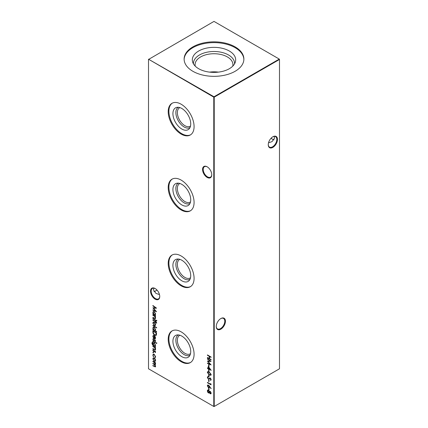<?xml version="1.0" encoding="UTF-8"?>
<svg xmlns="http://www.w3.org/2000/svg" width="428" height="428" viewBox="0 0 428 428"><rect width="100%" height="100%" fill="white"/><g stroke="black" fill="none" stroke-linecap="round" stroke-linejoin="round"><path stroke-width="0.64" d="M207.157 177.422A6.506 3.756 60 0 1 202.556 169.456A6.506 3.756 60 0 1 207.157 166.797L207.157 166.797A6.506 3.756 60 0 1 211.753 174.763A6.506 3.756 60 0 1 207.157 177.422M207.323 166.899A6.04 3.488 -120 0 0 204.461 166.69A6.04 3.488 -120 0 0 203.535 171.526A6.04 3.488 -120 0 0 207.484 176.85A6.04 3.488 -120 0 0 210.506 177.149A6.04 3.488 -120 0 0 211.753 174.571M155.134 299.14A6.506 3.756 60 0 1 150.533 291.174A6.506 3.756 60 0 1 155.134 288.515L155.134 288.515A6.506 3.756 60 0 1 159.735 296.486A6.506 3.756 60 0 1 155.134 299.14M155.3 288.616A6.04 3.488 -120 0 0 152.443 288.408A6.04 3.488 -120 0 0 151.517 293.25A6.04 3.488 -120 0 0 155.46 298.573A6.04 3.488 -120 0 0 158.483 298.872A6.04 3.488 -120 0 0 159.73 296.288M271.165 138.121A6.506 3.756 -120 0 0 272.7 139.384M274.027 139.844A6.04 3.488 60 0 1 272.54 139.293L272.54 139.293A6.04 3.488 60 0 1 271.106 138.185M225.444 321.209A6.506 3.756 -60 0 1 220.843 329.175A6.506 3.756 -60 0 1 216.247 326.516A6.506 3.756 -60 0 1 220.843 318.55A6.506 3.756 -60 0 1 225.444 321.209M216.247 326.323A6.04 3.488 120 0 0 217.494 328.902A6.04 3.488 120 0 0 222.153 327.286A6.04 3.488 120 0 0 224.786 321.209A6.04 3.488 120 0 0 223.539 318.443A6.04 3.488 120 0 0 220.677 318.651M277.467 139.421A6.506 3.756 -60 0 1 272.866 147.387A6.506 3.756 -60 0 1 268.265 144.728A6.506 3.756 -60 0 1 272.866 136.762A6.506 3.756 -60 0 1 277.467 139.421M268.27 144.536A6.04 3.488 120 0 0 269.517 147.114A6.04 3.488 120 0 0 274.171 145.499A6.04 3.488 120 0 0 276.809 139.421A6.04 3.488 120 0 0 275.557 136.655A6.04 3.488 120 0 0 272.7 136.864M156.894 289.938A6.04 3.488 -60 0 1 155.46 291.045L155.46 291.045A6.04 3.488 -60 0 1 153.973 291.596M155.3 291.136A6.506 3.756 120 0 0 156.835 289.879M159.478 294.592L155.936 293.362L153.438 289.879L153.973 288.156M268.522 142.84L272.064 141.609L274.562 138.121L274.027 136.404M190.508 126.03A10.657 6.153 60 0 1 190.225 126.217A10.657 6.153 60 0 1 182.012 123.36A10.657 6.153 60 0 1 177.363 112.639A10.657 6.153 60 0 1 179.567 107.76A10.657 6.153 60 0 1 179.872 107.605M189.995 127.565A11.711 6.762 60 0 1 180.974 124.414A11.711 6.762 60 0 1 175.871 112.639A11.711 6.762 60 0 1 178.283 107.284M190.728 123.901A12.594 7.271 60 0 1 189.197 128.78A12.594 7.271 60 0 1 179.214 127.084A12.594 7.271 60 0 1 172.917 113.623A12.594 7.271 60 0 1 176.834 107.364A12.594 7.271 60 0 1 185.998 112.093A12.594 7.271 60 0 1 190.728 123.901M190.626 134.788A18.292 10.561 60 0 1 176.652 129.465A18.292 10.561 60 0 1 168.889 111.296A18.292 10.561 60 0 1 172.345 103.127M194.082 126.624A18.292 10.561 60 0 1 190.289 134.997A18.292 10.561 60 0 1 176.197 130.096A18.292 10.561 60 0 1 168.209 111.687A18.292 10.561 60 0 1 171.997 103.314A18.292 10.561 60 0 1 186.094 108.214A18.292 10.561 60 0 1 194.082 126.624M190.508 201.909A10.657 6.153 60 0 1 190.225 202.091A10.657 6.153 60 0 1 182.012 199.239A10.657 6.153 60 0 1 177.363 188.513A10.657 6.153 60 0 1 179.567 183.633A10.657 6.153 60 0 1 179.872 183.478M189.995 203.444A11.711 6.762 60 0 1 180.974 200.288A11.711 6.762 60 0 1 175.871 188.513A11.711 6.762 60 0 1 178.283 183.163M190.728 199.78A12.594 7.271 60 0 1 189.197 204.659A12.594 7.271 60 0 1 179.214 202.963A12.594 7.271 60 0 1 172.917 189.497A12.594 7.271 60 0 1 176.834 183.243A12.594 7.271 60 0 1 185.998 187.967A12.594 7.271 60 0 1 190.728 199.78M190.626 210.667A18.292 10.561 60 0 1 176.652 205.344A18.292 10.561 60 0 1 168.889 187.17A18.292 10.561 60 0 1 172.345 179.006M194.082 202.498A18.292 10.561 60 0 1 190.289 210.87A18.292 10.561 60 0 1 176.197 205.97A18.292 10.561 60 0 1 168.209 187.56A18.292 10.561 60 0 1 171.997 179.188A18.292 10.561 60 0 1 186.094 184.088A18.292 10.561 60 0 1 194.082 202.498M190.508 277.788A10.657 6.153 60 0 1 190.225 277.97A10.657 6.153 60 0 1 182.012 275.113A10.657 6.153 60 0 1 177.363 264.392A10.657 6.153 60 0 1 179.567 259.512A10.657 6.153 60 0 1 179.872 259.357M189.995 279.318A11.711 6.762 60 0 1 180.974 276.167A11.711 6.762 60 0 1 175.871 264.392A11.711 6.762 60 0 1 178.283 259.036M190.728 275.653A12.594 7.271 60 0 1 189.197 280.533A12.594 7.271 60 0 1 179.214 278.837A12.594 7.271 60 0 1 172.917 265.376A12.594 7.271 60 0 1 176.834 259.122A12.594 7.271 60 0 1 185.998 263.846A12.594 7.271 60 0 1 190.728 275.653M190.626 286.541A18.292 10.561 60 0 1 176.652 281.223A18.292 10.561 60 0 1 168.889 263.049A18.292 10.561 60 0 1 172.345 254.879M194.082 278.377A18.292 10.561 60 0 1 190.289 286.749A18.292 10.561 60 0 1 176.197 281.849A18.292 10.561 60 0 1 168.209 263.439A18.292 10.561 60 0 1 171.997 255.067A18.292 10.561 60 0 1 186.094 259.967A18.292 10.561 60 0 1 194.082 278.377M190.508 353.662A10.657 6.153 60 0 1 190.225 353.844A10.657 6.153 60 0 1 182.012 350.992A10.657 6.153 60 0 1 177.363 340.265A10.657 6.153 60 0 1 179.567 335.392A10.657 6.153 60 0 1 179.872 335.236M189.995 355.197A11.711 6.762 60 0 1 180.974 352.041A11.711 6.762 60 0 1 175.871 340.265A11.711 6.762 60 0 1 178.283 334.915M190.728 351.532A12.594 7.271 60 0 1 189.197 356.412A12.594 7.271 60 0 1 179.214 354.716A12.594 7.271 60 0 1 172.917 341.25A12.594 7.271 60 0 1 176.834 334.996A12.594 7.271 60 0 1 185.998 339.72A12.594 7.271 60 0 1 190.728 351.532M190.626 362.42A18.292 10.561 60 0 1 176.652 357.096A18.292 10.561 60 0 1 168.889 338.923A18.292 10.561 60 0 1 172.345 330.758M194.082 354.25A18.292 10.561 60 0 1 190.289 362.628A18.292 10.561 60 0 1 176.197 357.728A18.292 10.561 60 0 1 168.209 339.318A18.292 10.561 60 0 1 171.997 330.94A18.292 10.561 60 0 1 186.094 335.841A18.292 10.561 60 0 1 194.082 354.25M209.629 72.129A18.928 10.925 180 0 1 218.371 72.129M195.248 66.147A18.928 10.925 180 0 1 195.072 64.665A18.928 10.925 180 0 1 200.614 56.94A18.928 10.925 180 0 1 221.244 54.57A18.928 10.925 180 0 1 232.928 64.665A18.928 10.925 180 0 1 232.752 66.147M193.488 63.922A20.533 11.856 180 0 1 199.48 54.971A20.533 11.856 180 0 1 222.309 52.516A20.533 11.856 180 0 1 234.512 63.922M198.672 51.018A21.678 12.514 180 0 1 224.165 48.813A21.678 12.514 180 0 1 235.282 62.242A21.678 12.514 180 0 1 229.328 68.721A21.678 12.514 180 0 1 207.65 71.834A21.678 12.514 180 0 1 192.718 62.242A21.678 12.514 180 0 1 198.672 51.018M184.131 59.476A29.88 17.248 180 0 1 192.873 47.669A29.88 17.248 180 0 1 225.117 43.859A29.88 17.248 180 0 1 243.869 59.476M192.873 46.887A29.88 17.248 180 0 1 225.433 43.148A29.88 17.248 180 0 1 243.88 59.085A29.88 17.248 180 0 1 235.127 71.283A29.88 17.248 180 0 1 202.567 75.023A29.88 17.248 180 0 1 184.12 59.085A29.88 17.248 180 0 1 192.873 46.887M156.397 320.337L156.68 320.85L156.397 321.037L156.118 320.524L156.616 320.208M156.68 320.85L156.397 321.037L156.338 320.401M155.557 315.259L155.557 315.634L152.887 314.093L152.887 313.719L153.352 313.986L152.844 312.435L153.251 311.525L154.23 311.627L155.605 314.04L155.064 314.971L155.557 315.259M210.972 393.733L210.448 393.637L209.683 392.599L208.495 392.979L207.735 392.225L207.334 390.871L207.644 390.031L208.463 390.095L209.463 391.508L210.239 391.336L211.175 393.113L210.87 393.814L210.228 393.765L209.463 392.722L209.169 393.043M209.506 386.2L210.977 388.597L209.501 386.628L209.217 387.795L208.452 387.715L207.334 385.751L207.65 385.029L208.447 385.114L209.506 386.2M208.645 379.823L209.019 380.043L209.019 381.664L208.645 381.45L208.645 379.823M208.645 374.96L209.019 375.179L209.019 376.8L208.645 376.581L208.645 374.96M208.645 369.776L209.019 369.99L209.019 371.611L208.645 371.397L208.645 369.776M208.645 364.586L209.019 364.8L209.019 366.422L208.645 366.208L208.645 364.586M152.887 318.475L155.557 320.016L155.557 320.39L152.887 318.849L152.887 318.475M155.161 323.236L155.605 324.665L155.166 325.58L154.214 325.457L152.844 323.07L153.224 322.172L154.214 322.268L155.161 323.236M156.632 331.55L156.632 331.93L152.887 329.769L152.887 329.389L153.352 329.656L152.844 328.105L153.251 327.201L154.23 327.302L155.605 329.71L155.038 330.63L156.632 331.55M153.171 336.515L153.577 338.216L152.844 336.371L153.187 335.515L154.214 335.616L155.107 336.483L155.605 337.976L155.08 338.912L154.155 338.714L154.155 335.959L153.449 335.878L153.171 336.515M155.23 338.848L154.155 338.714M156.397 342.817L156.68 343.331L156.397 343.524L156.118 343.005L156.616 342.694M156.68 343.331L156.397 343.524L156.338 342.882M152.7 342.47L152.186 343.331L153.401 345.252L152.887 343.721L153.294 342.817L154.23 342.919L155.605 345.3L155.091 346.225L155.557 346.873L152.619 345.064L151.86 343.176L152.705 342.405M152.229 342.17L152.7 342.09M155.605 352.003L155.225 352.57L154.915 351.206L153.615 351.693L152.844 350.35L153.203 349.676L153.599 351.308L154.904 350.821L155.605 352.003M154.995 352.185L155.492 351.688L154.915 351.206M155.134 351.078L154.214 351.682M153.449 350.067L153.171 350.516M153.855 351.351L154.492 350.725M154.808 357.417L155.278 356.567L154.23 354.646L153.492 354.577L153.171 355.352L153.459 356.957L152.844 355.16L153.267 354.154L154.203 354.25L155.605 356.786L154.979 357.835L154.808 357.417L155.161 357.236L155.214 357.76M207.43 354.914L211.079 357.022L211.079 357.396L209.581 356.535L209.581 358.696L211.079 359.557L211.079 359.937L207.43 357.829L207.43 357.45L209.206 358.477L209.206 356.315L207.43 355.288L207.43 354.914M148.511 59.465L148.511 368.786L213.781 406.472L213.781 97.151L148.511 59.214L214 96.771L279.275 59.085L214 21.4L148.511 59.465M155.161 359.012L155.605 360.44L155.166 361.355L154.214 361.232L152.844 358.846L153.224 357.952L154.214 358.043L155.161 359.012M153.144 352.239L153.449 352.763L153.144 352.94L152.844 352.41L153.363 352.11M153.449 352.763L153.144 352.94L153.064 352.287M152.887 346.199L155.557 347.739L155.557 348.114L155.075 347.836L155.605 349.318L155.327 349.96L152.887 348.9L152.887 348.52L154.749 349.553L155.278 349.061L154.567 347.606L152.887 346.578L152.887 346.199M154.749 349.553L155.492 348.932L155.396 348.403M152.887 340.955L155.557 342.496L155.557 342.876L152.887 341.335L152.887 340.955M155.605 340.977L155.225 341.549L154.915 340.18L153.615 340.672L152.844 339.324L153.203 338.65L153.599 340.287L154.904 339.795L155.605 340.977M154.995 341.159L155.492 340.661L154.915 340.18M155.134 340.051L154.214 340.656M153.449 339.046L153.171 339.495M153.855 340.33L154.492 339.698M152.887 332.048L152.887 330.742L156.541 332.85L156.407 334.964L156.033 335.429L154.669 335.226C153.492 334.471 152.898 333.407 152.887 332.048L153.106 330.865M152.887 325.392L156.632 327.554L156.632 327.928L152.887 325.767L152.887 325.392M156.68 322.798L156.611 323.215L156.268 323.017L155.557 321.91L155.557 322.552L155.23 322.364L155.23 321.717L152.887 320.363L152.887 319.989L155.23 321.337L155.23 320.904L155.557 321.096L156.68 322.798M207.43 359.076L207.43 358.696L211.079 361.36L208.083 361.425L211.079 364.945L207.43 363.399L207.43 363.019L210.057 364.132L207.43 361.007L210.062 360.997L207.43 359.076L207.65 358.857M208.27 366.315L211.175 370.37L208.645 368.909L208.645 369.396L207.43 368.208L207.43 367.829L208.27 368.315L208.27 366.315M207.334 372.371L207.65 371.675L209.255 372.071L211.175 374.586L210.854 375.297L209.255 374.933L207.334 372.371L207.767 371.627M208.687 378.834L209.763 378.004L210.319 378.09L211.175 379.62L210.555 380.39L210.33 379.914L210.801 379.363L210.335 378.48L208.324 379.155L207.334 377.378L208.131 376.56L208.318 377.02L207.708 377.592L208.329 378.78L208.96 378.689M207.66 376.672L208.131 376.56M208.318 377.02L207.708 377.592M210.854 380.273L210.555 380.39L210.785 379.69M210.33 379.914L211.02 379.235L210.555 378.352L209.864 378.486M209.501 378.839L209.099 379.171M210.704 383.611L211.079 384.852L207.43 382.744L207.43 382.365L210.704 384.258L210.704 383.611M208.645 388.255L209.019 388.474L209.019 390.095L208.645 389.876L208.645 388.255M152.887 305.886L152.887 305.501L156.541 308.165L153.545 308.23L156.541 311.75L152.887 310.204L152.887 309.824L155.514 310.937L152.887 307.812L155.519 307.807L152.887 305.886L153.106 305.662M152.887 314.96L155.557 316.501L155.557 316.88L155.075 316.602L155.605 318.079L155.327 318.721L152.887 317.662L152.887 317.282L154.749 318.314L155.278 317.822L154.567 316.367L152.887 315.34L152.887 314.96M154.749 318.314L155.492 317.699L155.396 317.164M152.887 361.221L155.557 362.762L155.557 363.142L155.091 362.874L155.605 364.228L154.957 364.838L155.605 366.341L155.359 366.908L152.887 365.817L152.887 365.437L154.337 366.272L155.278 366.084L153.925 364.308L152.887 363.709L152.887 363.329L154.246 364.11L155.278 363.977L152.887 361.221M155.198 366.416L155.455 365.651M155.198 364.298L155.407 363.383M214.219 406.472L279.489 368.786L279.489 59.465L214.219 97.151L214.219 406.472L213.781 406.472L214.219 406.472M214 96.771L213.781 97.151L214.219 97.151L214 96.771M279.275 59.085L279.489 59.465L279.275 59.085M211.079 357.145L209.581 356.535M211.079 359.686L207.43 357.829M209.206 356.315L209.206 358.477M209.426 356.192L207.43 355.288M155.385 361.232L154.214 361.232M154.433 361.104L152.844 358.846M153.064 358.718L153.342 357.894M155.07 360.852L155.492 360.125L154.433 358.295L153.588 358.295M154.214 360.852L154.963 360.927L155.278 360.248L154.214 358.418L153.47 358.343L153.171 359.033L154.214 360.852M155.027 357.294L155.278 356.567M155.492 356.444L154.23 354.646M154.449 354.518L153.609 354.528M153.679 356.829L152.844 355.16M153.064 355.031L153.379 354.106M153.668 352.635L153.363 352.811M155.434 352.431L155.22 352.062M154.893 351.046L154.62 351.324L154.893 351.046M154.246 351.666L153.615 351.693M153.834 351.57L152.844 350.35M153.064 350.222L153.422 349.548M154.711 350.596L154.128 351.046M155.557 347.862L155.075 347.836M155.428 349.879L152.887 348.9M154.968 349.425L155.492 348.932L154.968 349.425M155.096 347.825L154.567 347.606M154.786 347.477L152.887 346.578M155.557 346.621L152.619 345.064M152.839 344.941L151.86 343.176M152.079 343.053L152.347 342.116M153.315 344.561L152.887 343.721M153.106 343.598L153.411 342.764M155.075 345.749L155.492 345.016L154.438 343.165L153.631 343.16M154.235 345.733L154.973 345.824L155.278 345.145L154.219 343.288L153.513 343.208L153.219 343.93L154.235 345.733M155.557 342.619L152.887 341.335M156.899 343.203L156.616 343.395M155.434 341.405L155.22 341.036M154.893 340.019L154.62 340.297L154.893 340.019M154.246 340.64L153.615 340.672M153.834 340.544L152.844 339.324M153.064 339.195L153.422 338.527M154.711 339.57L154.128 340.019M153.796 338.093L152.844 336.371M153.064 336.242L153.31 335.461M154.369 338.585L154.155 335.959M154.369 335.83L153.566 335.83M154.701 338.398L155.492 337.676L154.701 336.06L154.481 338.521L155.075 338.43M155.246 336.74L154.481 336.183M155.492 337.676L155.027 336.868M154.481 338.521L155.278 337.804M156.145 335.354L154.669 335.226M154.888 335.103C153.711 334.343 153.117 333.284 153.106 331.919M155.84 334.926L156.284 334.418L156.386 332.882L153.261 331.336L153.358 333.08L154.669 334.851L155.733 335.001L156.166 333.011L153.261 331.336M156.632 331.679L152.887 329.769M152.844 328.105L153.352 329.656M153.064 327.976L153.363 327.147M155.064 330.165L155.492 329.4L154.444 327.548L153.599 327.559M154.219 330.159L154.963 330.239L155.278 329.528L154.224 327.677L153.481 327.613L153.171 328.308L154.219 330.159M156.632 327.677L152.887 325.767M155.385 325.451L154.214 325.457M154.433 325.328L152.844 323.07M153.064 322.942L153.342 322.118M155.07 325.071L155.492 324.344L154.433 322.514L153.588 322.514M154.214 325.077L154.963 325.152L155.278 324.472L154.214 322.642L153.47 322.562L153.171 323.258L154.214 325.077M156.664 322.996L156.268 323.017M156.573 322.557L155.926 322.124M156.145 321.995L155.557 321.91M155.557 322.3L155.23 322.364M155.45 322.236L155.23 321.717M155.45 321.589L152.887 320.363M155.45 321.032L155.23 321.337M155.557 320.139L152.887 318.849M210.983 361.286L208.083 361.425M210.854 364.629L207.43 363.399M207.682 361.007L210.057 364.132M207.65 358.948L210.062 360.997M209.019 366.17L208.645 366.208M208.864 366.079L208.864 364.71M210.951 369.985L208.645 368.909M208.645 369.145L208.27 369.177M208.489 369.054L208.27 368.695M208.489 368.567L207.43 368.208M208.489 366.614L208.27 368.315M210.234 369.444L208.864 367.149L208.645 368.529L210.234 369.444L208.645 367.272M209.019 371.36L208.645 371.397M208.864 371.269L208.864 369.899M210.951 375.222L209.255 374.933M209.474 374.81L207.553 372.248M210.662 374.8L211.02 374.259L209.474 372.323L208.072 372.05M210.801 374.382L209.255 372.451L207.949 372.098L207.708 372.601L208.334 373.869L209.255 374.559L210.565 374.88L211.02 374.259M209.019 376.549L208.645 376.581M208.864 376.458L208.864 375.089M209.212 379.096L208.543 379.026L207.334 377.378M207.553 377.25L207.773 376.619M208.286 376.945L207.954 377.122M208.538 376.897L207.928 377.469M208.907 378.705L209.982 377.881M210.549 379.791L211.02 379.235L210.549 379.791M209.019 381.412L208.645 381.45M208.864 381.321L208.864 379.952M211.079 384.601L207.43 382.744M210.924 383.879L210.704 384.258M211.165 388.426L209.501 386.628M209.324 387.72L208.452 387.715M208.671 387.586L207.334 385.751M207.553 385.623L207.767 384.981M208.655 387.196L209.378 386.666L208.655 385.361L207.954 385.441L208.436 385.484L207.708 385.986L208.436 387.324L209.014 387.281M208.436 387.324L209.158 386.789L208.655 385.361L207.928 385.858M209.019 389.844L208.645 389.876M208.864 389.753L208.864 388.383M209.276 392.968L208.495 392.979M208.709 392.851L207.735 392.225M207.954 392.096L207.334 390.871M207.553 390.748L207.773 389.978M208.704 392.471L209.474 391.882L208.671 390.341L208.083 390.384M209.083 392.546L208.484 392.594L209.255 392.011L208.185 390.299M210.458 393.268L211.02 392.749L210.448 391.588L209.864 391.695L210.234 391.711L209.629 392.214L210.239 393.391L210.699 393.327M210.239 393.391L210.801 392.877L210.448 391.588L209.848 392.091M208.671 390.341L207.708 391.09L208.484 392.594M156.439 308.096L153.545 308.23M156.316 311.44L152.887 310.204M153.144 307.812L155.514 310.937M153.106 305.758L155.519 307.807M155.557 315.382L152.887 314.093M152.844 312.435L153.352 313.986M153.064 312.306L153.363 311.472M155.064 314.489L155.492 313.729L154.444 311.878L153.599 311.889M154.219 314.484L154.963 314.569L155.278 313.852L154.224 312.001L153.481 311.937L153.171 312.633L154.219 314.484M155.557 316.624L155.075 316.602M155.428 318.641L152.887 317.662M154.968 318.186L155.492 317.699L154.968 318.186M155.096 316.586L154.567 316.367M154.786 316.239L152.887 315.34M156.899 320.722L156.616 320.914M155.557 362.885L155.091 362.874M155.46 366.828L152.887 365.817M155.321 366.384L155.492 365.956M155.006 364.811L152.887 363.709M155.321 364.26L155.492 363.848M155.129 362.853L152.887 361.601"/></g></svg>
